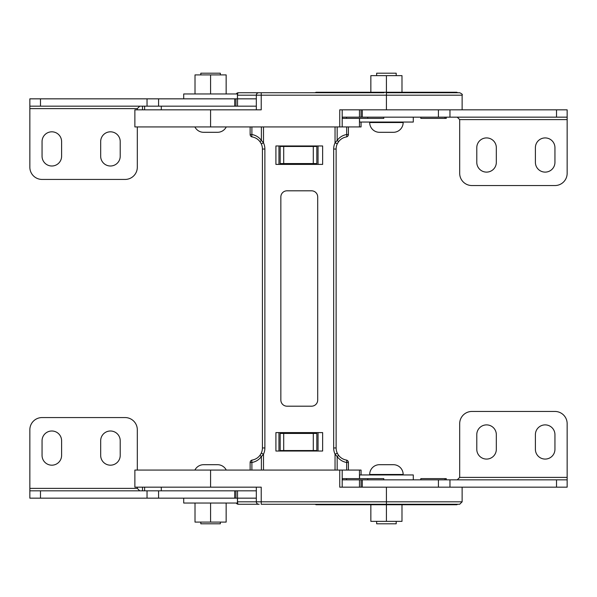 <?xml version="1.0" encoding="UTF-8"?>
<svg xmlns="http://www.w3.org/2000/svg" width="597" height="597" viewBox="0 0 597 597"><rect width="100%" height="100%" fill="white"/><g stroke="black" fill="none" stroke-linecap="round" stroke-linejoin="round"><path stroke-width="0.9" d="M420.825 117.161L420.825 118.385L446.257 118.385L446.257 117.161M342.447 118.385L342.447 117.161L342.447 118.385L383.789 118.385L383.789 117.161M335.133 92.736L343.626 92.736M384.005 92.736L238.382 92.736A2.44 2.44 0 0 0 236.27 93.96M356.864 92.736L364.879 92.736M410.34 92.736L424.28 92.736M352.245 92.736L348.954 92.736M367.125 92.736L374.677 92.736M424.377 92.251L415.728 92.251M458.309 92.736A2.44 2.44 0 0 1 456.981 92.348A0.612 0.612 0 0 0 456.653 92.251L316.194 92.251A0.612 0.612 0 0 0 315.865 92.348A2.44 2.44 0 0 1 314.537 92.736L238.382 92.736A2.44 0.851 -90 0 0 237.531 95.184L256.329 95.184L256.329 109.833M210.577 109.833L134.87 109.833L134.87 126.93L210.577 126.93L210.577 109.833L261.217 109.833L261.217 92.736L258.77 92.736A2.44 2.44 0 0 0 256.329 95.184L462.13 95.184C462.787 94.639 461.974 93.826 459.69 92.736L386.423 92.736L386.423 109.833L339.745 109.833L339.745 126.93L342.193 126.93L342.193 109.833L359.476 109.833L359.476 117.161L342.193 117.161M210.577 126.93L346.663 126.93L346.663 134.504A2.455 0.694 80.4 0 1 346.364 136.929C343.088 137.534 340.447 139.176 338.454 141.855C340.447 139.176 343.088 137.534 346.364 136.929A12.283 12.283 0 0 0 346.17 136.967M462.13 109.833L462.13 95.184M359.469 118.385L359.469 126.93L361.058 126.93L361.058 122.049M359.469 126.93L346.663 126.93M283.709 146.466L283.709 163.563L280.18 163.563L280.18 146.466L316.82 146.466L316.82 163.563L313.291 163.563L313.291 146.466M278.963 164.399L278.963 145.974M318.037 164.399L318.037 145.974M283.709 163.563L313.291 163.563M400.542 92.251L409.99 92.251M144.623 109.833L144.623 106.169M161.294 106.169L161.294 109.833M51.827 166.003A9.768 9.768 0 0 1 42.059 156.235L42.059 141.586A9.768 9.768 0 0 1 51.827 131.818A9.768 9.768 0 0 1 61.603 141.586L61.603 156.235A9.768 9.768 0 0 1 51.827 166.003M110.445 166.003A9.768 9.768 0 0 1 100.677 156.235L100.677 141.586A9.768 9.768 0 0 1 110.445 131.818A9.768 9.768 0 0 1 120.213 141.586L120.213 156.235A9.768 9.768 0 0 1 110.445 166.003M256.329 98.841L237.524 98.841L237.442 95.184M40.484 98.841L29.85 98.841L29.85 106.169L147.034 106.169L147.034 98.841L40.484 98.841L40.484 106.169M235.942 98.841L237.524 98.841L237.524 106.169L235.942 106.169L235.942 98.841L147.034 98.841M237.524 106.169L256.329 106.169M137.31 126.93L137.31 167.227A12.209 12.209 0 0 1 125.101 179.436L42.059 179.436A12.209 12.209 0 0 1 29.85 167.227L29.85 106.169M147.034 106.169L234.718 106.169L234.718 98.841M235.942 106.169L234.718 106.169M137.31 109.833L137.31 108.617L29.85 108.617M139.75 106.169L137.31 108.617M486.555 172.115A9.768 9.768 0 0 1 476.787 162.347L476.787 147.69A9.768 9.768 0 0 1 486.555 137.922A9.768 9.768 0 0 1 496.323 147.69L496.323 162.347A9.768 9.768 0 0 1 486.555 172.115M545.173 172.115A9.768 9.768 0 0 1 535.397 162.347L535.397 147.69A9.768 9.768 0 0 1 545.173 137.922A9.768 9.768 0 0 1 554.941 147.69L554.941 162.347A9.768 9.768 0 0 1 545.173 172.115M556.516 109.833L556.516 117.161L567.15 117.161L567.15 109.833L362.282 109.833L362.282 117.161L359.476 117.161M438.414 109.833L438.414 117.161L362.282 117.161M438.414 117.161L449.966 117.161L449.966 109.833M556.516 117.161L449.966 117.161M567.15 117.161L567.15 173.331A12.209 12.209 0 0 1 554.941 185.548L471.899 185.548A12.209 12.209 0 0 1 459.69 173.331L459.69 119.601L457.25 117.161M361.058 109.833L361.058 117.161M359.558 118.385L359.558 122.049L413.288 122.049L413.288 117.161M403.154 122.049L403.154 122.534A9.768 9.768 0 0 1 393.386 132.303L379.461 132.303A9.768 9.768 0 0 1 369.692 122.534L369.692 122.049M376.655 75.64L376.655 73.2L396.192 73.2L396.192 75.64M401.99 92.251L401.99 75.64L370.849 75.64L370.849 92.251M386.423 92.251L386.423 75.64M183.712 98.841L183.712 93.96L237.442 93.96L237.442 98.841M226.263 126.93A9.768 9.768 0 0 1 217.539 132.303L203.614 132.303A9.768 9.768 0 0 1 194.891 126.93M200.808 74.909L200.808 73.2L220.345 73.2L220.345 74.909M226.151 93.96L226.151 74.909L195.01 74.909L195.01 93.96M210.577 93.96L210.577 74.909M342.193 479.839L359.476 479.839L359.476 487.167L342.193 487.167L342.193 470.07L339.745 470.07L348.417 470.07L348.417 462.496L346.663 462.496L346.663 470.07M496.323 434.653A9.768 9.768 0 0 0 486.555 424.885A9.768 9.768 0 0 0 476.787 434.653L476.787 449.31A9.768 9.768 0 0 0 486.555 459.078A9.768 9.768 0 0 0 496.323 449.31L496.323 434.653M554.941 434.653A9.768 9.768 0 0 0 545.173 424.885A9.768 9.768 0 0 0 535.397 434.653L535.397 449.31A9.768 9.768 0 0 0 545.173 459.078A9.768 9.768 0 0 0 554.941 449.31L554.941 434.653M567.15 479.839L567.15 487.167L556.516 487.167L556.516 479.839L567.15 479.839L567.15 477.399L459.69 477.399L457.25 479.839M459.69 477.399L459.69 423.669A12.209 12.209 0 0 1 471.899 411.452L554.941 411.452A12.209 12.209 0 0 1 567.15 423.669L567.15 477.399M361.058 487.167L361.058 479.839L359.476 479.839M438.414 479.839L449.966 479.839L449.966 487.167L438.414 487.167L438.414 479.839L361.058 479.839M556.516 479.839L449.966 479.839M556.516 487.167L449.966 487.167M438.414 487.167L362.282 487.167L362.282 479.839M226.151 503.04L226.151 522.091L195.01 522.091L195.01 503.04M210.577 503.04L210.577 522.091M217.539 464.697L203.614 464.697L217.539 464.697A9.768 9.768 0 0 1 226.263 470.07M203.614 464.697A9.768 9.768 0 0 0 194.891 470.07M220.345 522.091L220.345 523.8L200.808 523.8L200.808 522.091M401.99 504.749L401.99 521.36L370.849 521.36L370.849 504.749M386.423 504.749L386.423 521.36M359.558 478.615L359.558 474.951L413.288 474.951L413.288 479.839M237.442 498.159L237.442 503.04L183.712 503.04L183.712 498.159M161.294 490.831L161.294 487.167M356.864 504.264L364.879 504.264M410.34 504.264L424.28 504.264M259.165 504.264L238.382 504.264A2.44 2.44 0 0 1 236.27 503.04M237.442 501.816L237.531 501.816A2.44 0.851 90 0 0 238.382 504.264L258.77 504.264A2.44 2.44 0 0 1 256.329 501.816L256.329 487.167M314.537 504.264A2.44 2.44 0 0 1 315.865 504.652A0.612 0.612 0 0 0 316.194 504.749L456.653 504.749A0.612 0.612 0 0 0 456.981 504.652L315.865 504.652M458.309 504.264A2.44 2.44 0 0 0 456.981 504.652M462.13 487.167L462.13 501.816L459.69 504.264L261.217 504.264L261.217 501.816L462.13 501.816M342.447 478.615L342.447 479.839L342.447 478.615L383.789 478.615L383.789 479.839M420.825 479.839L420.825 478.615L446.257 478.615L446.257 479.839M256.329 498.159L237.524 498.159L237.524 490.831L235.942 490.831L235.942 498.159L237.524 498.159L237.531 501.816L261.217 501.816L261.217 487.167L134.87 487.167L134.87 470.07L339.745 470.07L339.745 487.167L386.423 487.167L386.423 504.264M359.469 478.615L359.469 470.07L348.417 470.07M359.469 470.07L361.058 470.07L361.058 474.951M283.709 450.534L280.18 450.534L280.18 433.437L283.709 433.437L283.709 450.534L316.82 450.534L316.82 433.437L313.291 433.437L313.291 450.534M283.709 433.437L313.291 433.437M318.037 432.601L318.037 451.026M278.963 432.601L278.963 451.026M144.623 487.167L144.623 490.831M379.461 464.697L393.386 464.697A9.768 9.768 0 0 1 403.154 474.466L369.692 474.466A9.768 9.768 0 0 1 379.461 464.697M396.192 521.36L396.192 523.8L376.655 523.8L376.655 521.36M403.154 474.951L403.154 474.466M369.692 474.951L369.692 474.466M61.603 440.765A9.768 9.768 0 0 0 51.827 430.997A9.768 9.768 0 0 0 42.059 440.765L42.059 455.414A9.768 9.768 0 0 0 51.827 465.182A9.768 9.768 0 0 0 61.603 455.414L61.603 440.765M120.213 440.765A9.768 9.768 0 0 0 110.445 430.997A9.768 9.768 0 0 0 100.677 440.765L100.677 455.414A9.768 9.768 0 0 0 110.445 465.182A9.768 9.768 0 0 0 120.213 455.414L120.213 440.765M137.31 487.167L137.31 488.383L29.85 488.383L29.85 429.773A12.209 12.209 0 0 1 42.059 417.564L125.101 417.564A12.209 12.209 0 0 1 137.31 429.773L137.31 470.07M139.75 490.831L137.31 488.383M29.85 488.383L29.85 490.831L234.718 490.831L234.718 498.159L29.85 498.159L29.85 490.831L29.85 498.159M235.942 490.831L234.718 490.831M235.942 498.159L234.718 498.159M237.524 490.831L256.329 490.831M147.034 490.831L147.034 498.159M251.889 470.07L251.889 462.496A2.455 0.694 -99.6 0 1 252.188 460.071A2.455 2.455 0 0 0 250.136 462.496L250.136 470.07M348.417 126.93L348.417 134.504L346.663 134.504C342.723 135.235 339.559 137.206 337.163 140.414L335.044 142.825L337.275 143.862A12.283 12.283 0 0 0 336.126 149.041L336.126 447.959A12.283 12.283 0 0 0 338.454 455.145L337.275 453.138A12.283 12.283 0 0 1 336.126 447.959A12.283 12.283 0 0 0 346.364 460.071C343.088 459.466 340.447 457.824 338.454 455.145A2.455 0.425 144.2 0 1 337.163 456.586C339.559 459.794 342.723 461.765 346.663 462.496A2.455 0.694 99.6 0 0 346.364 460.071A2.455 2.455 0 0 1 348.417 462.496M250.136 462.496L251.889 462.496C255.829 461.765 258.994 459.794 261.389 456.586A2.455 0.425 -144.2 0 1 260.098 455.145C258.105 457.824 255.464 459.466 252.188 460.071A12.283 12.283 0 0 0 252.382 460.033L252.188 460.071M261.389 470.07L261.389 456.586L263.501 454.175L261.277 453.138L260.098 455.145A12.283 12.283 0 0 0 262.419 447.959A12.283 12.283 0 0 1 261.277 453.138M337.275 453.138L335.044 454.175L337.163 456.586L337.163 470.07M322.641 451.026L275.911 451.026L275.911 432.601L322.641 432.601L322.641 451.026M336.126 447.959L333.671 447.959A14.738 14.738 0 0 0 335.044 454.175L335.044 470.07L263.501 470.07L263.501 454.175A14.738 14.738 0 0 0 264.881 447.959L262.419 447.959A12.283 12.283 0 0 1 260.098 455.145M317.701 400.05A6.142 6.142 0 0 1 311.559 406.191L286.993 406.191A6.142 6.142 0 0 1 280.851 400.05L280.851 196.95A6.142 6.142 0 0 1 286.993 190.809L311.559 190.809A6.142 6.142 0 0 1 317.701 196.95L317.701 400.05M336.126 149.041L333.671 149.041A14.738 14.738 0 0 1 335.044 142.825L335.044 126.93L263.501 126.93L263.501 142.825L261.389 140.414C258.994 137.206 255.829 135.235 251.889 134.504L251.889 126.93M275.911 145.974L275.911 164.399L322.641 164.399L322.641 145.974L275.911 145.974M252.382 136.967A12.283 12.283 0 0 0 252.188 136.929C255.464 137.534 258.105 139.176 260.098 141.855L261.277 143.862A12.283 12.283 0 0 1 262.419 149.041L262.419 447.959M337.275 143.862L338.454 141.855A12.283 12.283 0 0 0 337.275 143.862A12.283 12.283 0 0 1 338.454 141.855A2.455 0.425 35.8 0 0 337.163 140.414L337.163 126.93M261.389 126.93L261.389 140.414A2.455 0.425 -35.8 0 0 260.098 141.855A12.283 12.283 0 0 1 261.277 143.862L263.501 142.825A14.738 14.738 0 0 1 264.881 149.041L262.419 149.041M250.136 126.93L250.136 134.504L251.889 134.504A2.455 0.694 -80.4 0 0 252.188 136.929A2.455 2.455 0 0 1 250.136 134.504L250.136 126.93L250.136 134.504M348.417 134.504A2.455 2.455 0 0 1 346.364 136.929M260.098 141.855A12.283 12.283 0 0 1 261.277 143.862M444.981 117.161L444.981 118.385M346.514 117.161L346.514 118.385M367.767 117.161L367.767 118.385M456.981 92.348L315.865 92.348M158.586 106.169L158.586 98.841M567.15 119.601L459.69 119.601M403.154 122.534L369.692 122.534M444.981 479.839L444.981 478.615M367.767 479.839L367.767 478.615M346.514 479.839L346.514 478.615M210.577 470.07L210.577 487.167M158.586 490.831L158.586 498.159M40.484 490.831L40.484 498.159M264.881 447.959L264.881 149.041M333.671 149.041L333.671 447.959M142.496 109.833L142.496 106.169M142.496 487.167L142.496 490.831"/></g></svg>
